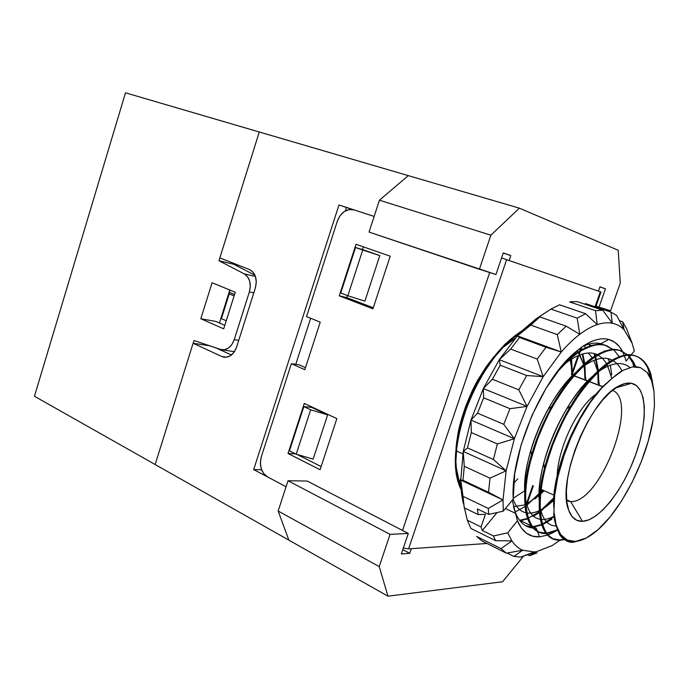 <?xml version="1.0" encoding="UTF-8"?>
<svg xmlns="http://www.w3.org/2000/svg" width="689" height="689" viewBox="0 0 689 689"><rect width="100%" height="100%" fill="white"/><g stroke="black" fill="none" stroke-linecap="round" stroke-linejoin="round"><path stroke-width="1.03" d="M604.27 344.974L600.808 343.699L608.766 339.47C614.545 341.081 619.092 345.043 622.417 351.33L619.454 346.731L614.588 342.14L608.766 339.47L600.808 343.699L604.27 344.974M539.521 536.834L537.446 531.443L539.521 536.834C529.617 537.429 522.253 532.08 517.43 520.798L512.237 500.214L517.43 520.798L507.741 532.838L493.445 535.964L482.334 530.487L481.043 526.956L467.323 520.204L470.897 528.446L495.572 540.684L493.445 535.964L495.572 540.684L511.884 540.899L501.049 548.659L476.607 536.464L482.085 541.029L506.346 553.164L501.049 548.659L506.346 553.164L522.675 550.227L513.899 556.402L507.156 553.026L513.899 556.402L520.608 557.108L513.899 556.402L522.675 550.227C518.498 548.435 514.898 545.326 511.884 540.899L507.741 532.838L511.884 540.899C514.898 545.326 518.498 548.435 522.675 550.227L534.216 551.958L528.842 554.344L536.421 551.682L534.216 551.958L522.675 550.227L506.346 553.164L482.085 541.029L476.607 536.464L501.049 548.659L511.884 540.899L495.572 540.684L470.897 528.446L467.323 520.204L464.395 507.888L467.323 520.204L481.043 526.956L485.401 514.347L481.043 526.956L482.334 530.487L497.07 512.53L482.334 530.487L493.445 535.964L507.741 532.838L517.43 520.798L521.435 528.153L526.56 533.295L532.649 536.188L539.521 536.834L547.497 535.12L539.521 536.834M537.42 531.374L536.188 528.17L533.691 526.982L541.821 524.966L533.691 526.982L536.188 528.17L533.519 528.144L536.188 528.17L537.42 531.374M555.489 531.34L547.781 535.026L553.861 532.261M622.46 351.407L624.251 355.369L622.46 351.407M624.398 355.748L626.068 361.062L629.505 356.859L626.068 361.062M584.444 345.749L585.392 347.824L584.444 345.749M589.844 378.838L589.827 379.415L589.844 378.838M589.767 380.586L589.706 381.672M539.599 496.063L539.117 496.536M527.128 505.02L539.134 493.462M538.023 512.676L533.105 515.828M527.585 518.455L519.566 520.273L527.585 518.447M540.055 511.16L553.922 497.691M543.363 508.439L540.779 510.592M598.095 383.368L597.828 372.051L598.095 383.368M597.552 369.123L595.081 356.618M589.095 344.095L590.318 345.887L589.095 344.095M599.094 344.397L597.458 343.156L599.103 344.397M611.754 374.385L610.273 365.161M609.42 361.846L608.43 358.78M551.898 519.161L542.329 524.751L551.898 519.161M551.269 518.869L542.174 524.243L554.249 516.543M541.666 524.467L533.045 526.672L531.917 526.138L533.045 526.672L541.666 524.467M611.109 374.144L611.246 375.591M597.096 343.131L598.724 344.397L597.096 343.131M590.731 345.757L589.491 343.983L590.731 345.757M598.19 369.356L595.563 356.316L598.319 370.63M595.382 355.739L594.676 353.733L595.374 355.739M598.414 371.621L598.724 383.601M538.643 512.969L533.553 516.216L538.643 512.969M540.951 511.238L554.387 498.147L540.951 511.238M520.238 520.565L527.748 518.92L520.238 520.565L531.253 525.819L520.238 520.565M533.114 528.11L527.473 526.672C520.806 523.735 516.121 516.991 513.417 506.441C516.983 519.902 523.545 527.128 533.114 528.11M525.853 525.862L532.175 527.033L525.853 525.862M532.58 527.033L533.691 526.982L532.58 527.033M581.99 346.911C589.052 343.372 595.322 342.295 600.808 343.699C595.322 342.295 589.052 343.372 581.99 346.911M531.925 526.723L525.535 525.681L531.925 526.723M570.638 501.592C600.593 503.375 639.556 400.369 612.469 390.327C639.556 400.369 600.593 503.375 570.638 501.592L566.573 499.749L570.638 501.592L566.685 500.903L570.638 501.592L582.489 521.34L570.638 501.592M631.417 383.282C647.049 386.46 648.177 420.049 635.637 454.826C623.304 489.629 599.284 520.565 582.489 521.34L576.771 520.29L572.103 516.578L568.709 510.282L566.763 501.583L566.392 490.783L567.633 478.304L570.475 464.662L574.807 450.442L580.448 436.283L587.14 422.813L594.598 410.618L602.462 400.231L610.402 392.075L618.076 386.434L625.173 383.489L631.417 383.282L636.593 385.728L640.529 390.68L643.138 397.854L644.336 406.958L644.129 417.603L642.561 429.411L639.693 441.959L635.637 454.826L630.538 467.59L624.57 479.828L617.912 491.128L610.79 501.118L603.426 509.429L596.08 515.742L589.017 519.782L582.489 521.34C575.935 521.573 571.259 517.62 568.442 509.498C556.583 480.913 590.327 398.578 619.127 385.849C623.717 383.428 627.817 382.567 631.417 383.282L615.656 387.959L631.417 383.282M650.941 374.291L653.74 389.535L650.941 374.291C647.539 363.861 642.114 357.677 634.664 355.739L633.966 355.49C629.66 353.913 623.321 354.964 614.958 358.65C607.577 362.336 599.904 368.477 591.937 377.064L580.646 390.947L570.173 406.975C566.453 412.143 560.355 424.855 551.889 445.128C545.714 462.715 542.148 475.522 541.192 483.54L539.341 499.913L539.659 514.304C540.676 523.304 543.053 529.987 546.79 534.345L552.526 538.652L561.234 540.116L553.198 538.979L547.471 534.673C543.724 530.306 541.347 523.623 540.348 514.623L540.038 500.231L541.899 483.859C542.148 478.571 545.714 465.764 552.604 445.43C559.718 427.86 565.815 415.14 570.897 407.268L581.37 391.223L592.661 377.339C600.619 368.744 608.292 362.595 615.673 358.909C622.727 355.421 629.057 354.361 634.664 355.739C642.114 357.677 647.539 363.861 650.941 374.291M652.914 420.815L654.472 405.313L654.025 391.662L651.536 380.517L647.005 372.336L640.581 367.685L632.459 366.927L622.899 370.398L612.409 378.08L601.471 388.26L590.456 402.187L580.078 418.99L570.819 437.825L563.232 457.617L557.771 477.176L554.636 495.624L553.956 511.875L556.187 525.087L560.717 534.595L567.236 540.073L575.367 541.442L586.261 538.031L598.043 529.669L610.032 517.026L621.599 500.903L632.14 482.231L641.166 461.974L648.211 441.149L652.914 420.815C645.851 463.197 618.937 514.795 593.281 533.562C586.873 538.342 580.905 540.968 575.367 541.442L583.428 539.366M573.791 375.806L588.217 381.284L573.791 375.806M588.931 381.56L602.772 386.813L588.931 381.56M546.704 533.183L547.35 533.493L546.704 533.183L557.194 529.927M621.168 350.865L627.653 354.93L619.885 350.486C597.725 343.983 558.202 384.126 538.169 437.558C517.499 491.136 524.028 534.664 546.153 533.562L539.177 532.27L533.303 527.912C529.462 523.519 526.982 516.828 525.871 507.853L525.414 493.513L527.128 477.219C527.335 471.956 530.823 459.236 537.592 439.065C544.637 421.642 550.692 409.033 555.756 401.239L566.22 385.366L577.52 371.638C585.504 363.155 593.22 357.1 600.67 353.483C607.784 350.072 614.192 349.065 619.885 350.486L619.196 350.236C614.812 348.634 608.404 349.633 599.964 353.233C592.523 356.842 584.806 362.896 576.814 371.371L565.505 385.091L555.041 400.955C551.329 406.062 545.275 418.662 536.895 438.764C530.814 456.221 527.326 468.933 526.439 476.909L524.725 493.195L525.19 507.535C526.318 516.517 528.799 523.201 532.649 527.593L538.514 531.951L545.903 533.234C526.077 535.25 517.611 500.507 531.598 454.576L530.737 450.58C535.06 436.059 540.951 422.107 548.392 408.723C556.712 393.781 565.945 381.594 576.073 372.172C548.039 396.029 521.831 459.356 524.785 491.946C524.174 480.414 526.155 466.625 530.737 450.58M583.678 348.66C574.126 354.353 567.125 359.804 562.68 365.006C579.173 348.729 593.169 342.088 604.666 345.068C600.059 343.268 593.065 344.466 583.678 348.66M554.86 374.997C574.29 351.933 591.119 342.037 605.347 345.31L613.46 349.607L605.347 345.31C600.524 342.95 592.118 344.948 580.129 351.321C569.347 358.874 560.924 366.772 554.852 375.014M632.571 361.234L627.955 355.214L635.137 366.72L632.571 361.234M560.57 539.797L563.748 539.246L560.57 539.797L561.234 540.116C538.91 543.035 531.865 499.921 552.604 445.43C572.766 390.878 612.633 349.306 634.664 355.739L633.966 355.49C618.679 350.184 590.361 371.974 570.811 405.899C559.124 425.578 550.339 446.377 544.482 468.313C532.769 511.505 541.7 542.872 560.57 539.797M564.231 539.599L561.234 540.116L564.231 539.599M633.251 361.484L635.723 366.729L628.351 355.188L633.251 361.484M619.885 350.486L628.049 354.913L619.885 350.486M606.664 345.697L613.072 349.616L604.666 345.068L606.432 345.62M557.41 530.452L547.35 533.493L557.41 530.452M613.761 349.866L618.98 356.359M456.376 475.35L461.182 489.819C451.915 471.147 453.629 443.475 466.307 406.803C480.905 370.415 499.637 344.974 522.495 330.487L504.899 344.302L493.548 357.264L483.178 372.336C479.466 377.176 473.627 389.233 465.661 408.525C460.011 425.337 456.893 437.618 456.307 445.395L455.231 461.26L456.376 475.35M505.554 344.552L520.987 332.02C498.87 347.092 480.81 372.241 466.806 407.475C454.559 442.924 452.664 470.027 461.105 488.785L456.996 475.634L455.86 461.552L456.945 445.68C456.919 440.529 460.045 428.239 466.307 408.801C472.973 392.075 478.812 380.001 483.833 372.594L494.194 357.513L505.554 344.552M584.858 378.356L584.358 365.54L584.858 378.356M524.984 506.587L515.114 511.979M526.904 505.192L539.875 493.066L526.904 505.192M540.719 492.118L542.544 489.982M543.147 490.258L540.598 493.212M539.771 494.134L535.31 498.741M581.533 349.823L580.749 347.799L581.146 348.789L581.749 347.084M571.052 359.27L571.792 374.876L571.629 365.222M513.606 483.282L517.835 478.795M259.271 131.969L219.834 257.927L249.409 269.511L253.07 272.155L255.49 276.599L256.299 282.146L255.361 287.942L236.594 347.127L234.088 352.182L230.41 355.748L226.13 357.272L221.901 356.549L193.109 343.268L155.146 464.541L288.872 540.15L155.146 464.541L193.109 343.268L221.901 356.549L226.586 357.221L221.901 356.549L223.736 357.152C229.523 357.737 233.812 354.396 236.594 347.127L255.361 287.942C257.462 278.993 255.481 272.853 249.409 269.511L219.834 257.927L218.973 260.726L233.769 264.283L218.973 260.726L259.271 131.969L408.327 175.635L125.501 92.817L34.45 396.261L155.154 464.507L34.45 396.261L125.501 92.817L259.262 132.004M629.729 356.583L630.883 355.171L629.729 356.583M631.038 354.981L634.319 350.977L632.106 343.225L624.113 329.764C620.772 326.345 616.827 324.174 612.288 323.253C607.732 322.349 602.703 322.805 597.199 324.622C591.687 326.465 585.883 329.695 579.785 334.303C573.679 338.936 567.512 344.836 561.285 352.01L543.19 376.676L527.068 406.415L514.356 438.721L506.131 470.811L503.013 499.947L503.289 511.152L513.245 498.991L514.7 473.705L521.091 445.008L531.917 415.545L546.179 388.096L562.508 365.213L579.337 348.849C584.901 344.621 590.18 341.727 595.184 340.159C600.179 338.609 604.709 338.377 608.766 339.47C598.819 336.921 586.994 341.744 573.274 353.931C540.676 382.188 510.144 455.911 513.245 498.991L503.289 511.152L503.013 499.947L488.294 508.43L462.999 496.321L464.257 507.819L478.114 514.545L477.399 508.938L488.69 514.39L488.294 508.43L488.69 514.39L503.289 511.152L488.69 514.39L477.399 508.938L478.114 514.545L485.401 514.347L478.114 514.545L464.257 507.819L460.752 480.112L463.464 503.754C461.716 496.855 460.812 488.975 460.752 480.112L462.991 480.311L488.527 492.282L489.991 478.157L464.283 466.332L462.991 480.311L464.283 466.332L463.258 451.467L460.752 480.112L463.258 451.467L467.486 447.884L493.402 459.494L497.372 443.949L471.319 432.546L467.486 447.884L471.319 432.546L470.975 420.066L463.258 451.467L470.975 420.066L477.555 413.193L503.771 424.321L509.963 408.689L483.644 397.811L477.555 413.193L483.644 397.811L483.334 388.57L492.394 379.26L518.808 389.828L526.672 375.505L500.205 365.187L492.394 379.26L500.205 365.187L499.284 359.684L483.334 388.57L470.975 420.066L483.334 388.57L499.284 359.684L510.687 349.056L537.179 359.064L545.998 347.265L519.515 337.489L510.687 349.056L519.515 337.489L517.413 335.836L499.284 359.684L517.413 335.836L530.788 325.087L557.22 334.587L566.22 326.207L539.857 316.914L530.788 325.087L539.857 316.914L536.145 318.826L523.425 329.575L517.413 335.836L536.145 318.826L550.95 309.094L577.193 318.172L585.641 313.719L559.528 304.796L550.95 309.094L559.528 304.796L585.641 313.719L577.193 318.172L579.785 334.303L566.22 326.207L557.22 334.587L561.285 352.01L545.998 347.265L537.179 359.064L543.19 376.676L526.672 375.505L518.808 389.828L527.068 406.415L543.19 376.676L561.285 352.01C567.512 344.836 573.679 338.936 579.785 334.303C585.883 329.695 591.687 326.465 597.199 324.622L585.641 313.719L597.199 324.622C602.703 322.805 607.732 322.349 612.288 323.253L602.815 310.248L577.046 301.575L569.596 301.911L595.529 310.687L602.815 310.248L595.529 310.687L597.199 324.622L595.529 310.687L569.596 301.911L577.046 301.575L602.815 310.248L612.288 323.253C616.827 324.174 620.772 326.345 624.113 329.764L616.655 315.45L610.962 312.117L616.655 315.45L624.113 329.764L632.106 343.225L626.447 328.386L622.615 321.754L626.447 328.386L632.106 343.225L634.319 350.977L631.038 354.981M604.856 351.183L604.201 350.942L604.856 351.183M539.582 316.501L550.95 309.094L577.193 318.172L579.785 334.303L566.22 326.207L539.857 316.914L536.145 318.826M585.417 303.53L610.962 312.117L612.288 323.253L610.962 312.117L585.417 303.53M619.42 320.669L622.615 321.754L624.113 329.764L622.615 321.754L619.42 320.669M596.097 360.433L596.054 357.996L596.097 360.433M553.611 499.043L552.914 498.862L553.611 499.043M560.088 540.193L552.053 545.654L536.421 551.682L529.591 555.713L527.662 554.757L529.591 555.713L537.179 552.836L529.591 555.713L536.421 551.682L552.053 545.654L560.088 540.193M522.632 520.29L523.382 519.73M520.608 557.108L534.216 551.958L536.421 551.682L520.608 557.108M489.991 478.157L488.527 492.282L503.013 499.947L506.131 470.811L489.991 478.157L464.283 466.332L463.258 451.467L467.486 447.884L493.402 459.494L506.131 470.811L514.356 438.721L497.372 443.949L493.402 459.494L506.131 470.811L463.258 451.467L506.131 470.811L489.991 478.157M408.568 548.866L486.968 543.475L408.568 548.866L506.639 259.641L408.568 548.866L403.341 548.074L408.568 548.866M525.664 505.864L526.172 504.391M526.448 503.607L532.743 485.547L526.448 503.607M571.379 374.713L571.818 373.447L571.379 374.713M572.438 371.664L578.054 355.55L572.438 371.664M580.5 348.539L579.664 350.925M595.063 306.769L600.291 291.766L501.575 257.936L600.291 291.766L595.063 306.769M460.889 485.469L459.201 481.447L456.755 471.991L455.972 466.065L459.201 481.447L460.889 485.461M456.006 447.884L457.746 434.974L461.001 420.858L465.626 406.544L471.491 392.463L478.39 379.096L486.124 366.832L493.944 356.669M502.135 348.1L515.114 338.437L503.065 347.256M647.548 367.358C643.819 360.898 639.788 357.091 635.465 355.946L633.966 355.49C643.483 358.134 649.572 367.194 652.242 382.671L647.548 367.358M598.396 291.111L599.886 286.839L605.45 288.794L599.835 286.968L605.45 288.794L599.051 307.122L596.037 306.114L599.051 307.122L605.45 288.794L599.886 286.839L598.396 291.111M229.11 292.239L229.807 290.017L229.222 293.876L221.419 318.662L221.41 316.69L229.11 292.239L234.544 294.479L229.11 292.239L229.222 293.876L234.096 295.9L229.222 293.876L221.419 318.662L221.41 316.69L229.11 292.239M237.335 266.126L237.714 264.929L237.335 266.126M231.461 354.99L216.234 348.031L231.461 354.99M219.421 323.003L221.41 316.69L219.421 323.003M600.954 292.007L600.291 291.766L600.954 292.007L595.727 306.993M402.531 530.47L489.707 272.525L402.531 530.47M374.144 216.432L353.982 209.869L349.082 209.551L344.207 211.575L340.09 215.64L337.343 221.1L306.545 316.57L320.23 322.159L304.822 369.692L291.335 363.697L261.32 456.738L260.356 462.689L261.191 468.589L263.706 473.576L267.521 476.891L286.081 486.727L253.681 469.562L338.962 204.96L374.153 216.424L338.962 204.96L352.725 209.551L346.438 207.501L345.353 210.877L346.438 207.501L338.962 204.96L253.681 469.562L261.605 469.777L253.681 469.562L286.081 486.735L267.521 476.891C261.209 472.516 259.142 465.798 261.32 456.738L291.335 363.697L299.138 364.834L305.485 367.65L299.138 364.834L291.335 363.697L304.822 369.692L320.23 322.159L306.545 316.57L337.343 221.1C340.969 212.212 346.515 208.466 353.982 209.869L374.144 216.432M336.861 418.628L320.075 469.734L288.028 453.5L304.305 403.418L336.861 418.628L304.305 403.418L288.028 453.5L320.075 469.734L336.861 418.628M372.93 308.818L339.272 295.839L356.024 244.294L390.215 256.187L372.93 308.818L390.215 256.187L356.024 244.294L339.272 295.839L346.817 297.605L347.48 295.59L346.817 297.605L339.272 295.839L372.93 308.818M311.083 407.32L311.29 406.682L311.083 407.32M321.117 466.565L297.123 454.464L321.117 466.565M373.266 307.776L346.817 297.605L373.266 307.776M362.466 249.564L363.353 246.843L362.466 249.564M295.495 453.836L288.028 453.5L295.495 453.836M411.324 548.677L409.748 553.336L401.342 553.956L408.293 533.45L390.077 534.345L379.217 566.591L387.967 596.183L502.548 581.766L523.528 556.144L502.548 581.766L387.967 596.183L288.872 540.15L387.967 596.183L379.217 566.591L278.158 511.049L288.872 540.15L278.158 511.049L379.217 566.591L390.077 534.345L408.293 533.45L307.251 481.051L288.028 480.75L390.077 534.345L288.028 480.75L278.158 511.049L288.028 480.75L307.251 481.051L408.293 533.45L401.342 553.956L409.748 553.336L402.807 549.65L409.748 553.336L411.324 548.677M510.79 255.559L503.271 252.915L495.959 274.506L479.389 269.261L490.861 235.207L519.377 208.164L618.205 250.262L620.272 283.101L610.583 310.773L599.051 307.122L610.583 310.773L620.272 283.101L618.205 250.262L519.377 208.164L408.327 175.635L519.377 208.164L490.861 235.207L379.441 200.198L408.327 175.635L379.441 200.198L369.046 232.09L379.441 200.198L490.861 235.207L479.389 269.261L369.046 232.09L495.959 274.506L503.271 252.915L510.79 255.559L509.119 260.494L510.79 255.559L503.211 253.113L510.79 255.559M295.77 364.343L310.661 318.249L295.77 364.343M379.803 255.602L362.974 249.711L379.803 255.602L362.733 250.029L347.842 295.727L364.886 301.145L379.803 255.602L355.533 247.515L340.745 293.006L347.842 295.727L362.733 250.029L355.533 247.515L362.974 249.711L355.533 247.515L340.745 293.006L347.842 295.727L364.886 301.145L379.803 255.602M313.151 459.115L327.645 414.864L311.609 407.371L303.823 406.596L289.449 450.795L303.823 406.596L310.67 409.817L327.645 414.864L313.151 459.115L296.21 454.197L310.67 409.817L296.21 454.197L289.449 450.795L296.21 454.197L313.151 459.115M310.67 409.817L327.645 414.864L311.609 407.371L303.823 406.596L310.67 409.817M579.363 351.812L578.872 353.207M459.477 482.171L460.752 478.433L459.477 482.171M193.135 343.277L209.49 345.757L193.135 343.277L193.997 340.521L193.135 343.277M596.898 393.583C577.451 405.675 555.868 452.277 557.212 479.708C555.885 452.484 577.141 406.269 596.519 393.85M564.584 453.663L557.72 477.399L554.636 495.624L553.956 511.875C553.276 517.103 555.222 524.803 559.804 534.983C564.377 540.598 569.028 542.992 573.756 542.157L575.367 541.442C562.999 542.088 555.868 532.235 553.956 511.875C553.276 517.146 555.231 524.846 559.804 534.983L562.215 537.911M226.25 320.764L221.419 318.662L226.25 320.764M654.025 391.662L651.536 380.517C649.839 376.332 648.332 373.61 647.005 372.336L640.581 367.685L636.705 366.789L632.459 366.927L622.899 370.398C621.314 370.992 617.818 373.55 612.409 378.08C603.099 385.918 595.778 393.953 590.456 402.187L580.078 418.99L570.819 437.825M573.756 542.157L583.437 539.366M620.935 350.779L619.196 350.236C602.444 344.474 571.681 369.278 551.725 406.717C543.259 421.995 536.55 437.954 531.598 454.576M528.084 518.257L539.418 511.651M594.9 356.032L594.056 353.569M584.203 364.137L582.291 354.051M580.526 348.6L580.336 348.1M456.006 447.833L457.746 434.974C458.59 428.885 461.208 419.403 465.626 406.544C470.596 393.944 474.85 384.798 478.39 379.096L486.365 366.488M569.674 357.393L569.915 358.151L569.674 357.393M570.122 358.831L572.723 375.229L570.122 358.831M524.854 490.749L513.21 498.259L524.854 490.749M577.038 350.667L578.037 351.976L577.038 350.667M579.854 354.844L583.712 364.584L578.372 352.458M583.902 365.308L585.934 380.242L584.014 365.773M544.095 490.689L540.486 494.297L544.095 490.689M539.685 495.046L525.561 504.667L539.685 495.046M524.932 504.925L513.46 506.596L524.932 504.925M579.888 348.427L582.498 349.28L579.888 348.427M588.328 353.035L592.273 357.755L588.328 353.035M593.815 360.381L597.664 371.259L593.815 360.381M597.837 372.043L599.352 385.332L597.837 372.043M554.257 499.689C549.366 504.486 544.62 508.017 540.012 510.299C544.62 508.017 549.366 504.486 554.257 499.689M539.358 510.618C534.69 512.762 530.461 513.52 526.663 512.883C530.461 513.52 534.69 512.762 539.358 510.618M526.034 512.762C520.229 511.582 515.915 507.052 513.09 499.18C515.915 507.052 520.229 511.582 526.034 512.762M565.023 363.594C578.114 353.672 588.845 350.692 597.225 354.663C588.845 350.692 578.114 353.672 565.023 363.594M597.845 354.964L602.677 358.452L606.725 363.697L602.677 358.452L597.845 354.964M607.035 364.24L611.841 378.519L607.035 364.24M554.214 516.19C549.348 518.774 544.956 519.842 541.029 519.403C544.956 519.842 549.348 518.774 554.214 516.19M540.391 519.317C532.451 518.085 527.421 510.928 525.319 497.846C527.421 510.928 532.451 518.085 540.391 519.317M581.309 367.762C593.978 358.521 604.262 355.98 612.159 360.158C604.262 355.98 593.978 358.521 581.309 367.762M612.762 360.476C616.5 362.56 619.566 366.048 621.943 370.94C619.566 366.048 616.5 362.56 612.762 360.476M555.894 525.983C547.652 525.741 542.321 519.187 539.9 506.337C542.321 519.187 547.652 525.741 555.894 525.983M539.298 500.989C538.531 490.465 539.995 477.882 543.699 463.241C548.806 444.121 556.497 425.948 566.763 408.723C574.747 395.383 583.454 384.479 592.902 376.039C563.481 399.947 535.396 468.003 539.298 500.989M597.811 372.06C611.479 362.543 622.15 361.01 629.824 367.487C622.15 361.01 611.479 362.543 597.811 372.06M553.904 507.879C553.319 498.5 554.481 487.476 557.375 474.807C562.991 451.889 572.154 430.289 584.875 410.007C591.489 399.551 598.603 390.68 606.217 383.403C577.571 408.637 550.382 475.677 553.904 507.879M571.129 355.955L571.31 356.98M571.594 358.926L572.404 375.109M582.816 353.905L584.746 363.663M584.918 365.161L585.443 380.052M514.356 438.721L527.068 406.415L509.963 408.689L503.771 424.321L514.356 438.721L470.975 420.066L477.555 413.193L503.771 424.321L514.356 438.721L497.372 443.949L471.319 432.546L470.975 420.066L514.356 438.721M503.013 499.947L460.752 480.112L462.991 480.311L488.527 492.282L503.013 499.947L488.294 508.43L462.999 496.321L460.752 480.112L503.013 499.947M546.558 522.65L545.929 522.348M533.26 516.388L532.64 516.095M561.285 352.01L517.413 335.836L530.788 325.087L557.22 334.587L561.285 352.01L545.998 347.265L519.515 337.489L517.413 335.836L561.285 352.01M543.19 376.676L499.284 359.684L510.687 349.056L537.179 359.064L543.19 376.676L526.672 375.505L500.205 365.187L499.284 359.684L543.19 376.676M527.068 406.415L483.334 388.57L492.394 379.26L518.808 389.828L527.068 406.415L509.963 408.689L483.644 397.811L483.334 388.57L527.068 406.415M505.425 508.542L515.673 513.4L505.425 508.542M608.223 359.847L608.878 360.08L608.223 359.847M632.976 364.093L634.009 366.755M212.091 282.731L200.809 318.749L215.803 321.41L200.809 318.749L212.091 282.731L235.242 292.257L223.701 328.842L200.809 318.749L223.701 328.842L235.242 292.257L212.091 282.731M193.997 340.521L220.402 349.444L224.468 349.736L228.49 348.014L231.909 344.491L234.243 339.66L249.375 291.903L250.296 286.417L249.659 281.103L247.549 276.728L244.268 273.877L218.973 260.726L244.268 273.877L255.455 276.478L244.268 273.877C249.711 277.538 251.416 283.541 249.375 291.903L253.802 292.859L249.375 291.903L234.243 339.66L238.73 340.383L234.243 339.66C231.452 346.955 227.163 350.305 221.358 349.702L193.997 340.521M224.803 325.354L215.803 321.41L224.803 325.354M254.982 275.247L233.769 264.283L254.982 275.247M527.473 526.672L526.344 526.129M652.526 380.974L652.19 380.104M573.903 375.677L588.328 381.146M589.052 381.422L602.901 386.675M552.526 538.652L553.198 538.979M538.514 531.951L539.177 532.27M620.72 350.701L621.409 350.942M606.217 345.542L606.897 345.783M523.425 329.575L531.253 324.631M460.786 482.395L461.415 485.271M635.465 355.946L636.162 356.196M580.887 349.556L580.612 350.356M580.31 351.209L579.346 353.974M578.924 355.197L572.43 373.817M533.372 485.831L526.775 504.77M224.692 357.29L223.736 357.152M456.359 450.959L462.862 453.905M524.889 481.99L525.647 482.334M539.366 488.544L540.365 489.001M541.063 489.319L554.654 495.469M585.702 409.404L584.875 410.007M557.72 477.399L557.375 474.807M570.811 405.899L566.763 408.723M544.482 468.313L543.699 463.241M551.725 406.717L548.392 408.723M234.449 351.657L222.28 349.84"/></g></svg>
